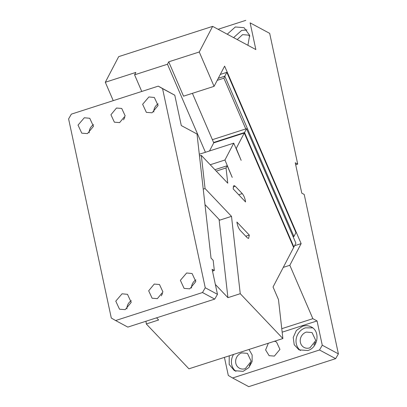 <?xml version="1.0" encoding="UTF-8"?>
<svg xmlns="http://www.w3.org/2000/svg" width="407" height="407" viewBox="0 0 407 407"><rect width="100%" height="100%" fill="white"/><g stroke="black" fill="none" stroke-linecap="round" stroke-linejoin="round"><path stroke-width="0.61" d="M214.331 270.492L213.182 260.348L211.024 258.079L197.003 134L181.288 125.565L174.781 95.213L158.257 86.142L71.347 114.143L68.605 118.92L111.294 318.03L115.598 320.538L202.503 292.536L214.728 299.099L217.47 294.322L212.103 269.297L214.331 270.492L212.485 271.087M124.807 117.404L123.525 119.795M115.598 320.538L127.818 327.096L214.728 299.099M162.546 293.447L161.269 295.838M158.257 86.142L162.561 88.65L205.245 287.759L202.503 292.536M119.617 122.604L125.183 115.888L121.744 108.455L116.494 108.033L110.928 114.749L114.372 122.181L119.617 122.604M84.305 117.76L78.037 125.107L81.766 133.16L87.449 133.613L93.478 126.343L89.754 118.289L84.305 117.76M148.896 96.952L142.633 104.294L146.357 112.352L152.045 112.805L158.074 105.53L154.345 97.477L148.896 96.952M157.356 298.646L162.922 291.931L159.483 284.498L154.233 284.076L148.672 290.791L152.111 298.224L157.356 298.646M186.635 272.995L180.372 280.337L184.101 288.395L189.784 288.848L195.813 281.573L192.084 273.519L186.635 272.995M122.044 293.803L115.781 301.149L119.505 309.203L125.193 309.656L131.222 302.386L127.493 294.332L122.044 293.803M162.561 88.65L174.781 95.213M205.245 287.759L217.47 294.322M93.569 124.664A8.44 7.631 -61.8 0 0 89.194 132.819M158.165 103.856A8.44 7.631 -61.8 0 0 153.785 112.011M195.904 279.899A8.44 7.631 -61.8 0 0 191.524 288.054M131.308 300.707A8.44 7.631 -61.8 0 0 126.933 308.862M250.122 22.858L269.678 33.359L250.122 22.858L255.85 49.568L212.637 26.363L199.262 51.989L214.072 86.345L224.623 66.127L301.134 243.615L294.576 245.726M283.272 267.389L289.83 265.278L301.134 243.615M289.83 265.278L312.851 318.676L317.053 320.93L322.258 345.212L338.395 353.876L335.653 358.653L248.743 386.65L232.611 377.986L319.515 349.989L322.258 345.212M269.678 33.359L297.71 164.107L295.268 162.795L301.775 193.147L304.217 194.46L338.395 353.876M199.262 51.989L168.727 61.828L183.537 96.179L214.072 86.345M212.637 26.363L118.681 56.634L105.306 82.26L113.238 100.646M224.425 357.377L228.307 375.483L232.611 377.986M293.132 236.757L293.935 236.498L295.945 232.646L226.836 72.334L220.279 74.445M105.306 82.26L135.841 72.421L134.585 74.827L141.758 91.458M168.727 61.828L167.47 64.235L134.585 74.827M218.076 29.289L245.818 20.35M227.248 34.213L235.312 26.979L244.058 27.681L249.649 35.292L247.904 45.299M295.686 164.759L297.71 164.107M313.883 344.943L315.4 342.114M249.288 365.751L250.809 362.922M319.515 349.989L335.653 358.653M282.158 332.173L317.053 320.93M248.982 349.465L252.142 354.94L252.101 361.589L248.875 367.587L243.116 371.357L234.371 370.66L229.177 364.458L229.227 355.83M274.45 341.264L276.495 341.951L279.935 349.384L274.374 356.1L269.124 355.677L265.608 349.944L268.355 343.228M310.923 326.801C320.482 330.815 318.284 347.659 307.829 350.513L298.967 349.847L294.215 344.749L293.228 337.459L296.352 330.494L302.503 326.266C305.459 325.356 308.262 325.534 310.923 326.801L311.248 326.969M281.766 328.688L312.851 318.676M192.399 93.325L213.746 142.847L244.281 133.008L293.64 247.517L273.046 286.986L278.474 299.583L282.88 338.548L188.924 368.813L146.296 323.962L145.986 321.245M167.47 64.235L205.428 152.279M226.836 72.334L224.827 76.185L218.269 78.297M217.201 80.347L223.896 78.19L224.827 76.185L293.935 236.498L292.959 236.35M233.603 37.622L241.672 30.393L246.937 29.94M237.235 39.571L242.582 34.641L248.265 35.099L249.822 36.238M309.966 347.797L309.732 347.873A8.44 7.631 118.2 0 1 304.049 347.42A8.44 7.631 118.2 0 1 300.32 339.367A8.44 7.631 118.2 0 1 306.349 332.092L312.032 332.55L315.781 340.476L309.966 347.797M245.375 368.605L245.141 368.686A8.44 7.631 118.2 0 1 239.453 368.228A8.44 7.631 118.2 0 1 235.724 360.175A8.44 7.631 118.2 0 1 241.753 352.9L247.441 353.357L251.185 361.284L245.375 368.605M235.902 371.332A12.983 11.737 118.2 0 1 233.572 354.431M300.493 350.519A12.983 11.737 118.2 0 1 296.327 338.136A12.983 11.737 118.2 0 1 305.438 327.844L312.652 327.874M223.896 78.19L245.767 128.922M282.88 338.548L240.247 293.696L231.507 216.361L205.067 188.538L201.323 155.393L199.486 155.988M244.281 133.008L236.243 148.413L241.153 160.333L233.745 143.157L224.954 160.002L210.216 164.754M214.916 169.699L227.198 165.741L232.234 177.421L224.954 160.002M227.198 165.741L226.038 167.964L227.762 183.216L201.323 155.393M249.318 235.093L236.905 222.039C237.444 225.559 238.553 228.347 240.227 230.398L247.242 237.78L248.611 238.436L249.318 235.093L245.772 236.238M245.569 201.953L233.16 188.894L233.867 185.551L235.231 186.208L242.246 193.59C243.925 195.64 245.029 198.428 245.569 201.953M240.247 293.696L227.92 297.665L219.073 219.414M215.349 284.442L227.92 297.665M156.578 317.831L158.628 319.988L146.296 323.962M216.259 171.113L226.038 167.964M204.98 204.589L219.765 220.141L231.507 216.361M209.508 150.966L213.746 142.847M199.293 154.253L233.745 143.157M203.23 189.128L205.067 188.538M213.594 142.496L244.531 132.529L293.895 247.034L293.401 246.963M244.292 133.038L246.54 128.678L295.904 243.183L293.895 247.034L293.493 247.166M246.54 128.678L212.378 139.682M233.14 186.884L235.231 186.208M242.246 193.59L238.706 194.729"/></g></svg>
